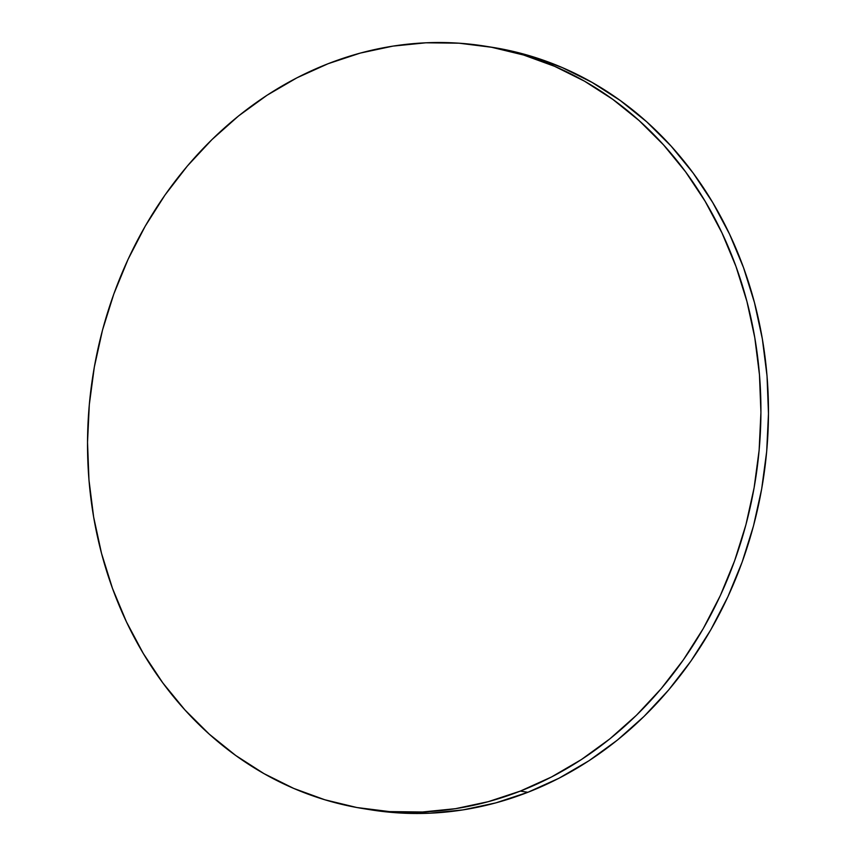 <?xml version="1.0" encoding="UTF-8"?>
<svg xmlns="http://www.w3.org/2000/svg" width="856" height="856" viewBox="0 0 856 856"><rect width="100%" height="100%" fill="white"/><g stroke="black" fill="none" stroke-linecap="round" stroke-linejoin="round"><path stroke-width="1.28" d="M367.128 809.209A386.067 335.349 -80.9 0 0 370.894 809.84A386.067 335.349 -80.9 0 0 527.874 792.292A386.067 335.349 -80.9 0 0 767.993 391.031A386.067 335.349 -80.9 0 0 492.66 47.369L485.106 46.16A386.067 335.349 99.1 0 1 760.438 389.822A386.067 335.349 99.1 0 1 520.32 791.094L527.874 792.292L520.32 791.094A386.067 335.349 99.1 0 1 363.34 808.631A386.067 335.349 99.1 0 1 88.008 464.969A386.067 335.349 99.1 0 1 328.126 63.708A386.067 335.349 99.1 0 1 485.106 46.16M328.126 63.708L296.968 77.8L267.019 95.262L238.589 115.924L211.956 139.592L187.357 166.021L165.037 194.975L145.22 226.166L128.09 259.293L113.805 294.036L102.517 330.063L94.331 367.031L89.313 404.588L87.526 442.349L88.971 479.981L93.657 517.099L101.522 553.351L112.489 588.393L126.463 621.884L143.305 653.503L162.854 682.949L184.917 709.924L209.292 734.181L235.732 755.484L263.99 773.631L293.779 788.44L324.841 799.772L356.845 807.518L389.512 811.606L422.5 811.991L455.51 808.674L488.22 801.687L520.32 791.094L551.478 776.991L581.427 759.529L609.857 738.867L636.49 715.209L661.089 688.77L683.398 659.816L703.225 628.636L720.356 595.509L734.63 560.755L745.929 524.728L754.115 487.76L759.133 450.213L760.92 412.442L759.465 374.81L754.789 337.692L746.924 301.44L735.946 266.398L721.972 232.907L705.13 201.288L685.592 171.853L663.518 144.867L639.154 120.61L612.714 99.307L584.455 81.159L554.667 66.351L523.605 55.019L491.601 47.273L458.934 43.185L425.946 42.8L392.936 46.117L360.226 53.104L328.126 63.708M370.648 809.797L397.066 812.815L430.054 813.2L463.064 809.883L495.774 802.896L527.874 792.292L559.032 778.2L588.982 760.738L617.411 740.076L644.044 716.408L668.643 689.979L690.963 661.025L710.78 629.834L727.91 596.707L742.195 561.964L753.483 525.937L761.669 488.969L766.687 451.412L768.474 413.651L767.03 376.019L762.343 338.901L754.478 302.65L743.511 267.607L729.537 234.116L712.695 202.498L693.146 173.051L671.083 146.076L646.708 121.82L620.268 100.516L592.01 82.369L562.221 67.56L531.159 56.228L492.403 47.326M370.894 809.84L363.34 808.631"/></g></svg>
